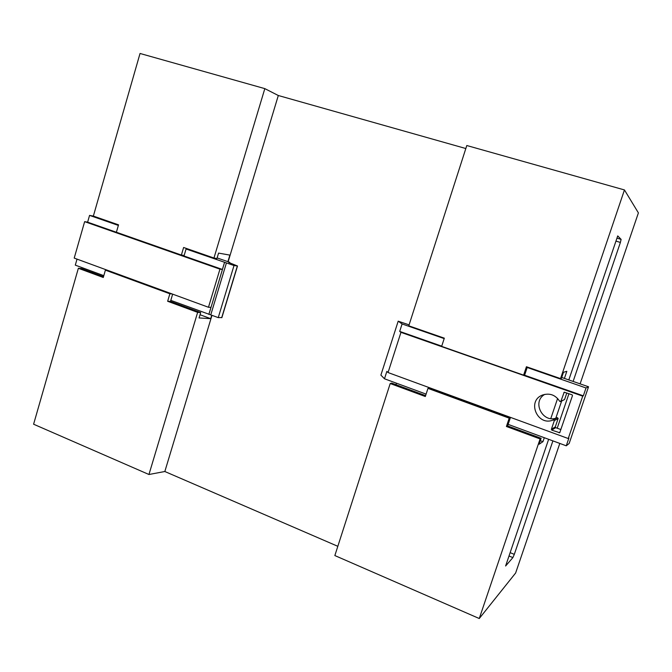 <?xml version="1.0" encoding="UTF-8"?>
<svg xmlns="http://www.w3.org/2000/svg" width="672" height="672" viewBox="0 0 672 672"><rect width="100%" height="100%" fill="white"/><g stroke="black" fill="none" stroke-linecap="round" stroke-linejoin="round"><path stroke-width="1.01" d="M425.603 395.632L391.633 383.09L390.205 383.536L334.849 555.559L479.262 618.526L515.634 573.006L559.81 443.428M103.505 276.688L81.572 268.59L78.364 268.279L33.6 424.208L148.949 474.499L164.833 471.509L337.823 546.311M227.9 261.668L229.883 255.116L218.568 253.1L216.938 258.535L213.956 258.031L183.624 247.481L181.373 255.049L116.39 232.243L118.532 224.843L93.358 216.082L140.036 53.474L264.827 88.628L278.309 95.508L465.83 148.529M564.413 378.412L566.824 371.314L563.48 372.271L561.439 378.311L560.54 378.596L526.428 366.736L523.614 375.144L441.647 346.382L444.326 338.167L408.786 325.811L466.796 145.522L624.456 189.941L638.4 212.89L580.112 383.863M479.262 618.526L540.103 438.934L541.111 438.287L539.095 444.251L542.959 441.655L544.303 437.707M560.54 378.596L624.456 189.941M550.788 418.572L557.617 398.446M552.905 440.874L514.307 554.358L512.887 557.592L505.604 566.009L548.638 439.303M555.828 418.152L561.599 401.15M568.806 379.932L617.719 235.906L621.113 239.383L620.399 242.432L573.124 381.436M568.949 393.691L557.214 428.207M390.205 383.536L425.317 396.514L427.963 388.382L509.2 418.16L506.419 426.485L540.103 438.934M396.472 383.2L395.984 384.695M164.833 471.509L211.974 315.311M228.136 261.752L278.309 95.508M148.949 474.499L197.644 312.362L200.693 312.581L199.072 317.948L210.697 318.679L211.739 315.227M213.956 258.031L264.827 88.628M78.364 268.279L103.278 277.486L105.403 270.144L169.873 293.782L167.647 301.274L197.644 312.362M93.198 271.74L92.896 272.773M427.963 388.382L429.584 388.055L510.384 417.648L507.612 425.922L541.111 438.287M507.612 425.922L506.419 426.485M527.335 367.046L524.714 374.875L523.614 375.144M542.959 441.655L540.305 440.672M510.384 417.648L509.2 418.16M221.743 317.554L218.249 317.621L170.806 300.367L170.486 301.426L200.693 312.581M170.486 301.426L167.647 301.274M186.253 248.396L186.077 248.993L234.007 265.532L237.51 265.994L228.623 262.416L229.774 262.399L229.051 262.063L217.123 257.922M210.697 318.679L200.046 314.731M170.806 300.367L172.654 294.151M172.049 293.924L169.873 293.782M107.772 270.379L105.403 270.144M181.373 255.049L184.162 255.444L186.077 248.993M93.458 216.115L89.561 215.393L118.364 225.422M103.807 275.654L75.298 265.138L77.028 259.115M89.561 215.393L87.62 222.163L84.647 221.642L74.214 258.09L208.471 307.272L210.966 307.381L208.849 314.395M87.62 222.163L222.398 269.455L224.532 262.382M218.249 317.621L234.007 265.532M208.471 307.272L219.954 269.153L222.398 269.455M84.647 221.642L219.954 269.153M572.485 395.615L572.074 394.792L564.178 392.213L560.893 401.276L559.717 401.352C555.4 394.825 549.604 392.75 542.321 395.119C526.336 401.201 537.869 427.098 553.434 419.849L554.308 420.664L551.376 429.316L551.779 430.139L559.726 432.743L572.485 395.615M426.098 394.12L384.485 378.781L386.862 371.389L388.046 372.548L568.243 438.53L568.915 438.01L566.261 445.805L569.159 443.461L588.538 386.786L561.716 377.471M560.599 401.629L564.598 399.504L566.824 392.944M544.866 394.33C531.208 401.764 543.161 424.309 557.315 417.623L558.172 418.412L554.308 420.664M560.918 429.559L555.702 427.661L555.299 426.854L558.172 418.412M568.243 438.53L582.716 396.152L583.33 395.833L586.018 387.962L588.538 386.786M388.046 372.548L400.957 332.354L582.716 396.152M409.088 324.87L398.185 321.182L402.091 323.954L444.184 338.604M527.192 367.492L586.018 387.962M566.261 445.805L508.133 424.368M384.485 378.781L380.89 375.119L398.185 321.182M400.957 332.354L399.697 331.414L441.722 346.156M524.042 375.035L583.33 395.833M399.697 331.414L402.091 323.954M509.006 555.996L512.887 557.592M510.14 552.653L514.307 554.358M616.963 238.148L621.113 239.383M615.955 241.105L620.399 242.432M208.891 314.395L224.574 262.382M210.764 314.866L226.439 262.903M221.693 317.713L237.359 265.994M564.715 392.204L563.85 392.574M564.598 399.504L560.893 401.276M557.315 417.623L553.434 419.849M555.299 426.854L551.376 429.316M555.702 427.661L551.779 430.139M560.02 432.214L559.121 432.818M221.852 317.688L237.51 265.994M229.639 262.819L229.774 262.399M543.102 394.817L542.321 395.119"/></g></svg>
